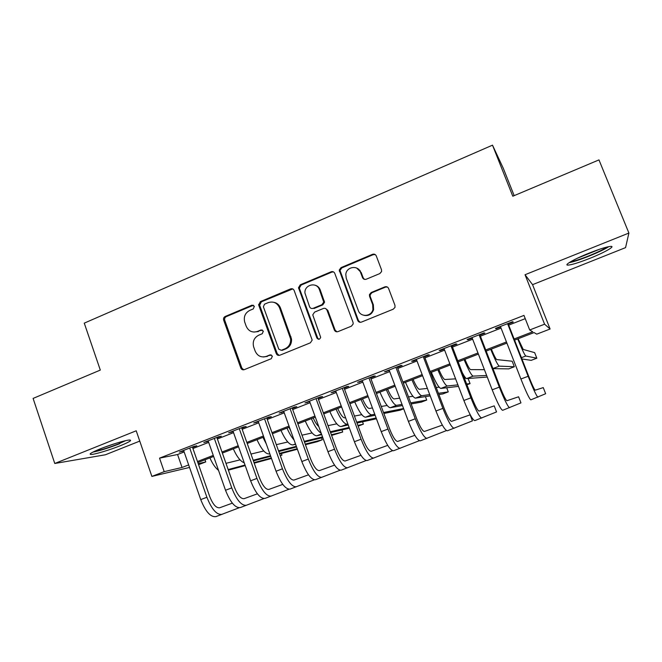 <?xml version="1.0" encoding="UTF-8"?>
<svg xmlns="http://www.w3.org/2000/svg" width="662" height="662" viewBox="0 0 662 662"><rect width="100%" height="100%" fill="white"/><g stroke="black" fill="none" stroke-linecap="round" stroke-linejoin="round"><path stroke-width="0.99" d="M254.365 306.307L251.924 305.199L225.221 316.461C223.764 317.255 223.243 318.488 223.673 320.151L240.869 368.163C241.638 369.611 242.78 370.108 244.286 369.653L271.288 358.696L272.396 356.082L269.922 354.923L266.414 356.355C261.275 357.844 257.526 356.098 255.168 351.1L253.587 346.681C252.454 341.435 254.175 337.603 258.759 335.179L262.251 333.731L263.36 331.124L260.894 329.99L257.402 331.439C252.296 332.961 248.564 331.232 246.223 326.275L244.667 321.931C243.5 316.693 245.213 312.845 249.789 310.379L253.273 308.922L254.365 306.307M253.455 305.248L226.296 316.61C224.848 317.404 224.327 318.637 224.749 320.3L241.903 368.171L243.831 369.793M271.18 354.882L266.414 356.355M262.293 329.99L257.402 331.439M589.155 253.099C574.302 258.999 563.213 265.404 568.054 265.114C571.885 264.8 579.043 262.582 589.536 258.47C603.835 252.826 615.768 246.148 610.885 246.363C607.104 246.645 599.863 248.895 589.155 253.099M100.185 448.877C91.331 452.527 88.344 454.389 91.215 454.48C95.113 454.38 110.091 449.846 120.443 445.675C129.33 442.042 132.383 440.156 129.595 440.015C125.929 440.056 110.753 444.607 100.185 448.877M379.822 273.58L381.585 271.528L381.486 269.715L376.264 255.913C375.478 254.332 374.237 253.803 372.541 254.324L341.038 267.605L339.234 270.096L357.72 320.449C358.506 322.046 359.739 322.601 361.419 322.104L393.286 309.171L394.982 307.383L394.957 305.306L388.602 288.5C387.808 286.903 386.558 286.365 384.854 286.869L371.217 292.496L369.446 294.607L369.553 296.344L372.673 304.636L372.921 309.51C371.382 316.742 360.533 317.446 358.316 310.511L346.234 278.214L345.796 274.424C346.383 266.587 358.092 264.817 360.492 272.239L362.519 277.626C363.297 279.207 364.539 279.745 366.227 279.232L379.822 273.58M628.9 233.049L525.04 274.73L532.562 284.66L625.557 247.629L628.9 233.049L598.969 159.898L512.793 196.225L492.503 145.16L84.264 323.139L100.31 370.083L33.1 398.416L54.772 463.483L136.215 430.788L151.888 476.417L164.201 471.65L159.534 458.145L523.965 315.41L529.691 329.974L544.578 324.198L550.105 329.006L536.741 334.161L534.068 332.572L514.556 340.119M525.04 274.73L544.578 324.198M294.151 290.486C293.39 288.922 292.207 288.392 290.577 288.889L260.356 301.64L258.685 305.041L276.269 353.582C277.014 355.146 278.197 355.701 279.819 355.229L310.379 342.825L312.183 340.069L294.151 290.486M300.283 284.801L331.132 271.784C332.796 271.271 334.012 271.809 334.782 273.381L353.045 322.353L353.185 323.958L351.398 326.176L337.984 331.621C336.321 332.101 335.104 331.554 334.335 329.966L326.978 310.114C326.209 308.533 324.992 307.987 323.346 308.484L314.566 312.116L312.762 314.872L320.673 337.314C319.738 339.631 318.472 339.863 316.875 338.001L298.504 287.722L300.283 284.801L301.16 285.049L331.927 272.082L331.132 271.784M54.772 463.483L105.399 454.777L139.756 441.099M192.568 447.487L196.829 445.824L193.999 446.353L179.352 452.088L183.788 450.921M217.028 437.921L221.34 436.233L218.667 436.705L203.83 442.506L208.323 441.322M241.796 428.231L246.165 426.527L243.649 426.932L228.622 432.807L233.173 431.607M266.885 418.425L271.312 416.688L268.962 417.027L253.736 422.985L258.354 421.76M292.306 408.479L296.791 406.725L294.615 406.989L279.182 413.03L283.857 411.789M318.058 398.408L322.601 396.629L320.598 396.828L304.967 402.943L309.7 401.677M344.157 388.205L348.758 386.401L346.929 386.525L331.091 392.723L335.891 391.441M370.596 377.861L375.263 376.041L373.616 376.082L357.563 382.363L362.428 381.055M397.39 367.385L402.115 365.54L400.667 365.498L384.39 371.87L389.322 370.538M424.549 356.76L429.34 354.89L428.082 354.774L411.59 361.229L412.964 361.295L416.58 359.88M452.072 346.003L456.929 344.099L455.87 343.901L439.154 350.446L440.329 350.595L444.219 349.073M479.975 335.088L484.898 333.16L484.046 332.878L467.099 339.515L468.075 339.747L472.229 338.117M159.534 458.145L177.565 454.521L184.144 451.947M192.932 448.522L208.687 442.365M217.393 438.956L233.545 432.65M242.168 429.274L258.726 422.811M267.266 419.468L284.238 412.84M292.687 409.538L310.089 402.736M318.447 399.467L336.279 392.5M344.546 389.273L362.826 382.131M370.993 378.937L389.728 371.614M397.796 368.461L416.994 360.964M424.963 357.844L444.632 350.157M452.494 347.087L472.651 339.209M480.405 336.18L501.06 328.112M508.697 325.125L525.239 318.662M508.267 324.024L513.257 322.071L512.611 321.707L495.424 328.426L496.194 328.749L500.629 327.011M514.167 195.646L503.31 168.338L492.503 145.16M532.562 284.66L550.105 329.006M204.997 459.792L205.741 461.919L198.575 464.683M514.117 338.994L532.736 331.786L529.691 329.974M164.201 471.65L182.058 467.463L188.662 464.914M197.466 461.505L213.263 455.39M221.993 452.014L238.188 445.749M246.835 442.406L263.443 435.977M271.999 432.667L289.021 426.08M297.495 422.803L314.938 416.05M323.329 412.807L341.211 405.889M349.503 402.678L367.824 395.595M376.024 392.417L394.8 385.152M402.901 382.024L422.149 374.576M430.134 371.481L449.87 363.852M457.748 360.798L477.964 352.978M485.743 349.966L506.455 341.956M189.539 467.446L151.888 476.417M198.228 463.681L205.741 461.919M506.893 343.082L486.173 351.092M478.403 354.096L458.178 361.915M450.292 364.961L430.557 372.59M422.571 375.685L403.315 383.124M395.214 386.252L376.43 393.518M368.238 396.687L349.9 403.77M341.609 406.981L323.726 413.891M315.335 417.134L297.892 423.879M289.41 427.156L272.388 433.742M263.824 437.052L247.216 443.474M238.568 446.817L222.366 453.081M213.636 456.457L197.839 462.564M177.565 454.521L182.058 467.463M182.273 451.517L182.091 451.012M206.594 442.001L206.42 441.496M231.228 432.369L231.046 431.856M256.186 422.604L256.004 422.099M281.466 412.724L281.276 412.211M307.077 402.703L306.887 402.19M333.027 392.558L332.837 392.036M359.317 382.272L359.127 381.751M385.963 371.854L385.764 371.332M412.964 361.295L412.765 360.765M440.329 350.595L440.131 350.066M468.075 339.747L467.868 339.209M496.194 328.749L495.987 328.211M253.819 332.067L258.395 331.554M263.426 356.975L267.382 356.396M292.745 288.93L261.341 301.839L259.67 305.232L277.212 353.632L279.174 355.403M264.51 304.189L263.402 306.804L278.785 349.155L281.276 350.306L285.008 348.791C288.988 346.847 290.866 343.586 290.635 338.994L279.521 307.756C277.121 302.774 273.348 301.061 268.209 302.633L264.51 304.189M273.663 302.261C276.898 302.865 279.165 304.76 280.448 307.938L291.537 339.085C291.768 343.661 289.898 346.921 285.926 348.849L282.202 350.363M333.54 271.917L331.927 272.082M325.39 308.467L327.781 310.288L335.113 330.081L336.941 331.819M301.16 285.049L299.381 287.97L299.563 288.814L317.71 338.1L318.902 339.292M319.382 289.608C316.817 281.598 304.247 284.561 304.925 292.968L309.559 306.713C310.321 308.285 311.521 308.823 313.167 308.327L321.939 304.694L323.743 302.071L319.382 289.608L320.201 289.848C319.216 287.399 317.495 285.852 315.021 285.198M311.992 308.533L313.167 308.327M320.201 289.848L324.554 302.269L322.758 304.884L314.011 308.509M356.777 268.118L361.204 272.537L363.223 277.899L364.489 279.381M364.026 315.344C368.701 316.171 371.887 314.285 373.6 309.692L373.351 304.826L372.673 304.636M387.295 286.994L385.491 287.126L371.895 292.728L370.132 294.83L370.24 296.559L373.351 304.826M375.255 254.605L373.219 254.671L341.807 267.911L340.003 270.394L358.44 320.598L360.178 322.303M225.982 463.334L240.033 459.858M271.494 458.485L254.225 463.16M245.23 465.593L228.39 470.152M280.283 455.737L281.962 455.1L280.225 455.572M271.312 457.972L254.026 462.622M245.031 465.038L228.175 469.548M218.526 470.359C215.357 467.918 212.485 463.764 209.912 457.897M281.962 455.1L281.383 453.503M239.114 507.779L215.87 516.625C210.582 517.303 205.534 511.627 200.735 499.595L183.614 450.417M221.944 514.374C216.722 515.028 211.708 509.326 206.9 497.27L189.713 448.033M192.394 446.982L209.647 496.376C212.825 504.353 216.151 508.151 219.635 507.779L232.345 503.153M125.639 440.652L118.457 443.912C108.7 447.686 100.682 450.168 94.418 451.36M103.38 447.636L116.396 443.176M92.812 452.154C100.161 450.64 109.122 447.826 119.706 443.722M606.864 247.05C602.089 250.865 579.548 260.133 571.951 261.449L570.826 261.631M569.146 262.657L569.543 262.582C577.901 261.109 602.072 251.312 608.825 246.62M577.198 258.312L599.871 249.144M250.981 454.058L263.757 450.971M297.387 449.241L279.645 453.958M270.717 456.317L253.405 460.876M297.205 448.737L279.438 453.387M270.501 455.721L253.19 460.247M244.237 462.804C240.505 461.422 236.864 456.772 233.314 448.844M276.311 444.657L287.78 441.993M305.215 444.094L322.253 439.783L317.172 441.719L305.439 444.707M296.568 446.974L278.768 451.517M269.815 453.801L269.252 453.942C265.495 454.099 261.416 449.349 256.997 439.692M296.336 446.337L278.528 450.839M266.314 444.02L262.971 437.383M322.253 439.783L321.558 437.888M289.004 427.321L290.692 430.697M301.98 435.182L312.125 432.948M331.356 434.76L342.709 432.005L331.596 435.422M322.791 437.582L304.479 442.075M295.591 444.26L292.877 444.922C289.352 444.988 285.388 440.156 280.978 430.416M322.543 436.895L304.214 441.347M294.036 439.965C291.545 437.16 289.211 433.205 287.027 428.082M342.709 432.005L341.94 429.919M313.2 417.962C315.079 422.166 316.933 425.021 318.77 426.543M328.021 425.641L336.793 423.837M357.894 425.409L363.38 424.143L358.159 426.129M349.412 428.173L330.561 432.576M321.724 434.644L316.792 435.795C313.498 435.762 309.651 430.846 305.256 421.032M349.139 427.429L330.264 431.781M321.194 433.205C318.066 431.367 314.798 426.518 311.38 418.665M363.38 424.143L362.519 421.826M263.857 498.585L240.281 507.572C235.267 508.143 230.343 502.375 225.519 490.261L208.141 440.818M246.438 505.288C241.489 505.834 236.599 500.042 231.758 487.902L214.322 438.401M216.846 437.417L234.348 487.075C237.542 495.102 240.794 498.966 244.096 498.668L257.402 493.827M288.93 489.268L265.007 498.403C260.282 498.867 255.482 493 250.617 480.802L232.991 431.103M271.238 496.095C266.579 496.525 261.821 490.633 256.947 478.419L239.255 428.645M241.613 427.726L259.372 477.65C262.591 485.726 265.752 489.657 268.863 489.433L282.782 484.385M314.326 479.826L290.055 489.119C285.612 489.466 280.945 483.5 276.054 471.228L258.172 421.247M296.361 486.785C292 487.091 287.366 481.1 282.467 468.812L264.51 418.765M266.703 417.912L284.726 468.1C287.962 476.235 291.04 480.231 293.953 480.082L308.5 474.819M340.053 470.26L315.418 479.718C311.281 479.942 306.746 473.876 301.822 461.522L283.675 411.276M321.815 477.343C317.752 477.542 313.25 471.443 308.318 459.072L290.097 408.76M259.057 305.422L258.602 304.421M292.124 407.966L310.404 458.427C313.664 466.619 316.651 470.674 319.374 470.616L334.558 465.129M337.703 408.487C340.516 414.652 342.866 417.78 344.761 417.879L345.564 417.73M354.435 416.059L361.8 414.669M376.438 418.765L357.017 423.035M348.229 424.963L340.996 426.551C337.943 426.427 334.227 421.413 329.841 411.532M376.14 417.962L356.686 422.157M347.898 424.052L347.095 424.226C344.108 424.069 340.417 419.038 336.039 409.133M366.119 460.553L341.12 470.194C337.289 470.285 332.895 464.12 327.93 451.683L309.51 401.164M347.6 467.786C343.843 467.86 339.482 461.662 334.517 449.208L316.031 398.615M317.876 397.895L336.428 448.629C339.705 456.871 342.602 461 345.117 461.017L360.964 455.315M318.033 286.72L318.455 287.846M362.503 398.905C365.3 405.111 367.575 408.305 369.313 408.471L372.416 407.949M381.254 406.468L387.162 405.475M403.679 408.826L400.08 410.192L383.869 413.477M375.131 415.248L365.507 417.201C362.693 416.969 359.11 411.872 354.733 401.908M403.572 408.537L383.505 412.509M374.75 414.238L371.68 414.842C368.933 414.586 365.374 409.464 361.005 399.484M392.533 450.714L367.153 460.537C363.645 460.512 359.392 454.24 354.393 441.719L335.7 390.919M373.716 458.104C370.281 458.046 366.069 451.749 361.063 439.204L342.295 388.337M343.967 387.684L362.793 438.699C366.103 446.991 368.899 451.194 371.2 451.294L387.725 445.377M332.059 271.569L332.167 271.991M387.626 389.19C390.406 395.454 392.591 398.706 394.163 398.938L399.683 398.152M408.495 396.91L412.914 396.281M410.738 402.868L426.709 400.071L421.355 402.107L411.152 403.952M402.446 405.533L390.315 407.726C387.758 407.395 384.299 402.206 379.938 392.161M402.016 404.391L396.563 405.343C394.072 404.978 390.654 399.765 386.294 389.703M426.709 400.071L425.401 396.612M419.294 440.727L393.534 450.756C390.348 450.599 386.244 444.219 381.213 431.616L362.23 380.534M400.187 448.29C397.076 448.108 393.013 441.695 387.973 429.075L368.924 377.919M370.406 377.34L389.513 428.637C392.839 436.986 395.545 441.256 397.63 441.446L414.859 435.306M413.063 379.359C415.827 385.673 417.921 388.983 419.327 389.281L427.395 388.42M436.208 387.477L439.113 387.162M438.426 393.302L448.265 391.879L442.853 393.931L438.898 394.544M430.217 395.876L415.438 398.143C413.138 397.697 409.819 392.417 405.467 382.288M429.721 394.569L421.768 395.727C419.534 395.255 416.249 389.943 411.905 379.806M448.265 391.879L446.693 387.75M446.42 430.59L420.262 440.851C417.416 440.561 413.452 434.073 408.396 421.38L389.124 370.017M427.007 438.352C424.234 438.029 420.32 431.508 415.248 418.798L395.909 367.36M360.641 272.305L359.987 270.41M358.829 269.26L359.027 269.823M397.192 366.856L416.597 418.442C419.948 426.841 422.555 431.185 424.408 431.467L442.357 425.112M438.823 369.396C441.571 375.768 443.573 379.136 444.814 379.508L455.605 378.854M464.467 378.308L465.916 378.225M458.485 386.385L440.867 388.428C438.84 387.874 435.662 382.495 431.326 372.292M466.942 384.771L470.053 383.596L466.627 383.952M457.905 384.87L447.28 385.987C445.319 385.4 442.175 379.996 437.839 369.777M470.053 383.596L468.1 378.507M424.35 356.239L444.045 408.098C447.421 416.563 449.92 420.982 451.55 421.355L470.111 414.851L472.42 420.883L447.355 430.805C444.847 430.383 441.041 423.779 435.944 411.003L416.381 359.35M454.182 428.273C451.757 427.817 448 421.189 442.895 408.388L423.258 356.661M464.914 359.309C467.645 365.738 469.548 369.173 470.616 369.611L484.418 369.677M487.257 377.05L466.627 378.598C465.825 378.565 464.368 376.57 462.283 372.615M486.653 375.478L473.123 376.124C471.435 375.428 468.431 369.926 464.112 359.623M451.873 345.465L471.865 397.622C475.266 406.145 477.658 410.639 479.056 411.102L494.208 405.872L496.541 411.938L474.803 420.627C472.651 420.064 469.01 413.345 463.872 400.485L444.012 348.543M481.729 418.061C479.66 417.465 476.061 410.721 470.914 397.829L450.979 345.821M491.336 349.097C494.059 355.577 495.863 359.069 496.748 359.59L512.173 361.22L514.333 366.756L499.289 366.136C497.882 365.316 495.027 359.723 490.724 349.329M514.333 366.756L508.747 368.883L492.967 368.643M479.768 334.55L500.075 387.005C503.492 395.578 505.785 400.154 506.935 400.717L518.586 396.786L520.953 402.885L502.632 410.316C500.836 409.604 497.361 402.769 492.189 389.819L472.023 337.587M509.641 407.718C507.944 406.965 504.51 400.105 499.33 387.129L479.089 334.823M518.114 338.745L523.22 349.437L534.648 352.639L536.832 358.2L525.793 356.015C524.676 355.08 521.979 349.379 517.692 338.911M536.832 358.2L531.189 360.351L521.921 358.97M508.052 323.486L528.673 376.231C532.116 384.87 534.292 389.521 535.194 390.183L543.254 387.601L545.654 393.725L530.833 399.856C529.418 399.004 526.108 392.053 520.903 379.003L500.422 326.474M537.949 397.225C536.625 396.323 533.357 389.347 528.144 376.281L507.58 323.677M252.934 305.381L251.924 305.199M270.882 354.973L269.922 354.923M261.879 330.106L260.894 329.99M241.845 368.014L240.803 368.006M224.749 320.3L223.673 320.151M226.296 316.61L225.221 316.461M277.212 353.632L276.269 353.582M259.769 305.563L258.784 305.372M261.341 301.839L260.356 301.64M291.487 289.128L290.577 288.889M285.926 348.849L285.008 348.791M291.023 336.884L290.113 336.784M280.448 307.938L279.521 307.756M335.113 330.081L334.335 329.966M327.781 310.288L326.978 310.114M317.71 338.1L316.875 338.001M299.563 288.814L298.678 288.574M322.758 304.884L321.939 304.694M324.372 301.102L323.561 300.896M363.223 277.899L362.519 277.626M361.204 272.537L360.492 272.239M370.24 296.559L369.553 296.344M371.895 292.728L371.217 292.496M385.491 287.126L384.854 286.869M358.44 320.598L357.72 320.449M340.177 271.726L339.407 271.428M341.807 267.911L341.038 267.605M373.219 254.671L372.541 254.324M200.735 499.595L206.9 497.27M269.252 453.942L269.798 453.735M292.877 444.922L295.467 443.937M316.792 435.795L321.484 434.007M225.519 490.261L231.758 487.902M250.617 480.802L256.947 478.419M276.054 471.228L282.467 468.812M301.822 461.522L308.318 459.072M340.996 426.551L347.095 424.226M327.93 451.683L334.517 449.208M365.507 417.201L371.68 414.842M354.393 441.719L361.063 439.204M390.315 407.726L396.563 405.343M381.213 431.616L387.973 429.075M415.438 398.143L421.768 395.727M408.396 421.38L415.248 418.798M440.867 388.428L447.28 385.987M435.944 411.003L442.895 408.388M466.627 378.598L473.123 376.124M463.872 400.485L470.914 397.829M492.933 368.56L499.289 366.136M492.189 389.819L499.33 387.129M521.424 357.687L525.793 356.015M520.903 379.003L528.144 376.281M241.903 368.171L240.869 368.163M259.67 305.232L258.685 305.041M291.537 339.085L290.635 338.994M324.554 302.269L323.743 302.071M299.381 287.97L298.504 287.722M373.6 309.692L372.921 309.51M370.132 294.83L369.446 294.607M340.003 270.394L339.234 270.096"/></g></svg>
